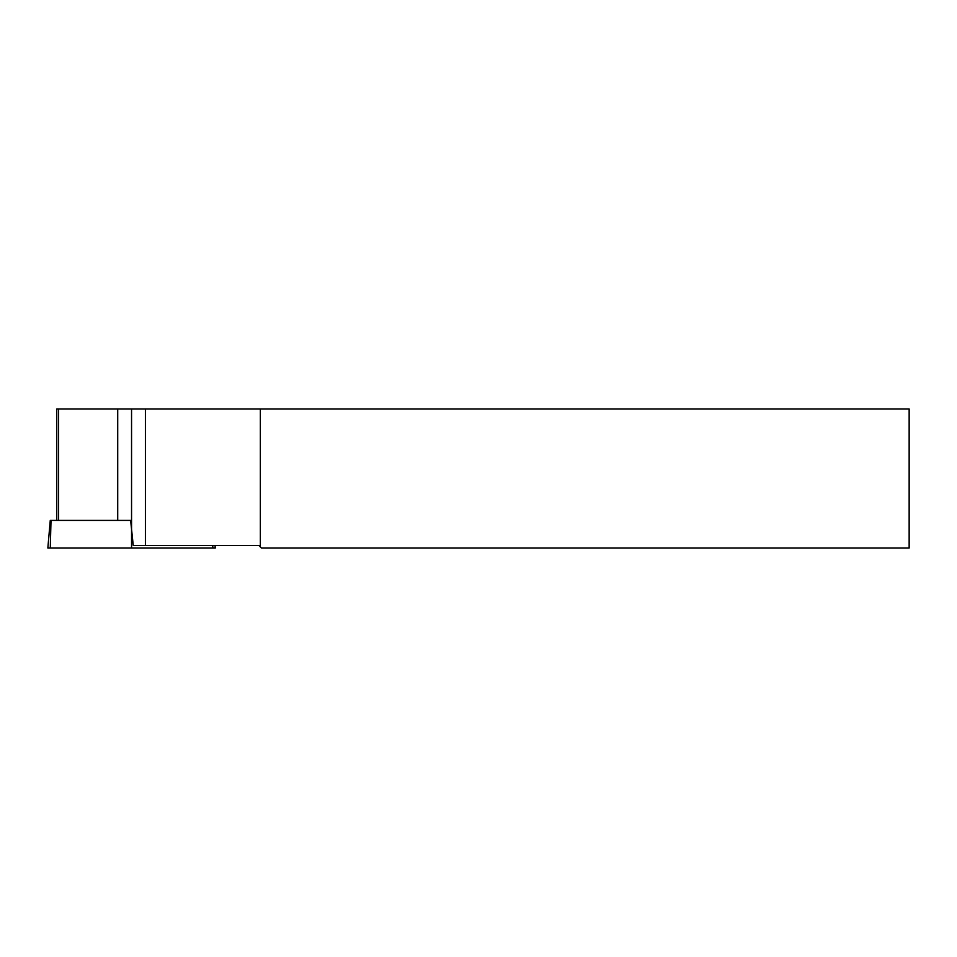 <?xml version="1.0" encoding="UTF-8"?>
<svg xmlns="http://www.w3.org/2000/svg" width="957" height="957" viewBox="0 0 957 957"><rect width="100%" height="100%" fill="white"/><g stroke="black" fill="none" stroke-linecap="round" stroke-linejoin="round"><path stroke-width="1.44" d="M56.762 520.405L56.762 408.95L260.352 408.95L260.352 546.949L258.845 545.442L133.25 545.442L131.552 529.257L131.552 548.05L47.85 548.05L50.266 520.405L51.008 520.405L50.278 548.05M260.352 408.95L909.15 408.95L909.15 548.05L261.452 548.05L260.352 546.949M117.711 408.95L117.711 520.405L130.631 520.405L131.552 529.257L131.552 408.95M215.038 545.442L215.265 548.05L131.552 548.05M130.631 520.405L51.008 520.405M58.592 520.405L58.592 408.95M145.404 545.442L145.404 408.95M212.765 545.442L212.837 548.05"/></g></svg>
